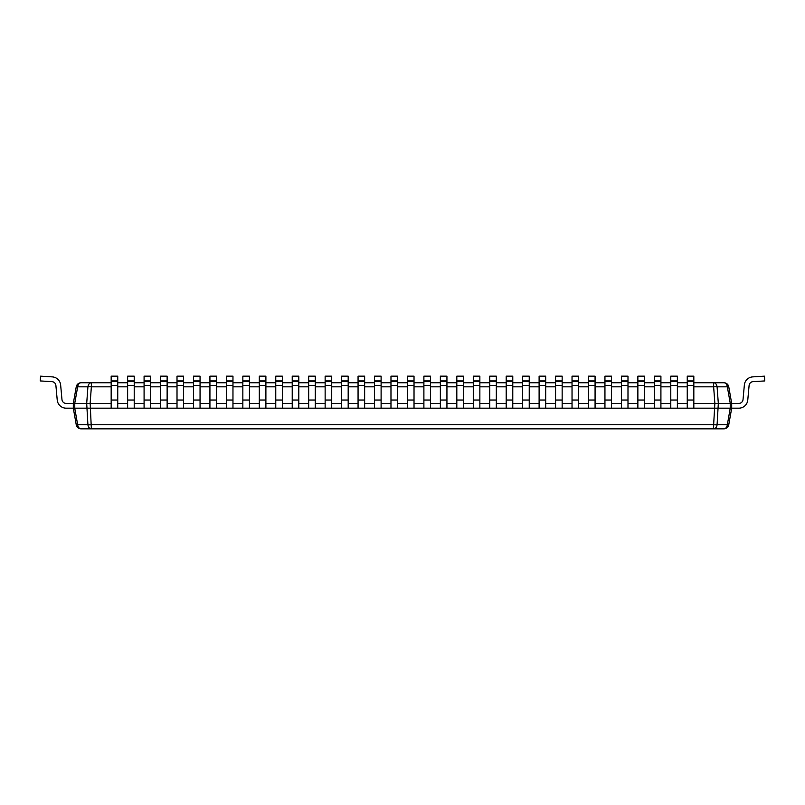 <?xml version="1.0" encoding="UTF-8"?>
<svg xmlns="http://www.w3.org/2000/svg" width="805" height="805" viewBox="0 0 805 805"><rect width="100%" height="100%" fill="white"/><g stroke="black" fill="none" stroke-linecap="round" stroke-linejoin="round"><path stroke-width="1.21" d="M111.171 403.406L90.17 403.406L91.357 428.834A4.941 3.492 90 0 1 87.916 424.748A4.941 0.855 -4.2 0 0 91.357 424.748L713.643 424.748L713.643 428.834A4.941 3.492 -90 0 0 717.084 424.748L727.338 424.748A4.941 3.492 -90 0 1 723.896 428.834L81.104 428.834A4.941 3.492 -90 0 1 77.662 424.748L87.916 424.748L86.699 403.406L74.764 403.406L74.764 408.175L730.236 408.175L730.236 403.406L731.685 403.406L731.685 408.175L738.839 408.175A8.966 8.966 0 0 0 747.775 400.025L749.103 385.454A4.196 4.196 0 0 1 753.027 381.651L764.75 380.936L764.458 376.166L752.735 376.881A8.966 8.966 0 0 0 744.353 385.021L743.025 399.592A4.196 4.196 0 0 1 738.839 403.406L731.685 403.406L728.767 386.823A4.941 4.941 0 0 0 723.896 382.747L693.83 382.747M127.633 403.406L117.751 403.406M144.085 403.406L134.214 403.406M160.547 403.406L150.676 403.406M177.009 403.406L167.128 403.406M193.472 403.406L183.59 403.406M209.924 403.406L200.053 403.406M226.386 403.406L216.515 403.406M242.848 403.406L232.967 403.406M259.301 403.406L249.429 403.406M275.763 403.406L265.892 403.406M292.225 403.406L282.344 403.406M308.677 403.406L298.806 403.406M325.14 403.406L315.268 403.406M341.602 403.406L331.72 403.406M358.064 403.406L348.183 403.406M374.516 403.406L364.645 403.406M390.978 403.406L381.107 403.406M407.441 403.406L397.559 403.406M423.893 403.406L414.022 403.406M440.355 403.406L430.484 403.406M456.817 403.406L446.936 403.406M473.28 403.406L463.398 403.406M489.732 403.406L479.861 403.406M506.194 403.406L496.323 403.406M522.656 403.406L512.775 403.406M539.109 403.406L529.237 403.406M555.571 403.406L545.699 403.406M572.033 403.406L562.152 403.406M588.485 403.406L578.614 403.406M604.947 403.406L595.076 403.406M621.41 403.406L611.528 403.406M637.872 403.406L627.991 403.406M654.324 403.406L644.453 403.406M670.786 403.406L660.915 403.406M687.249 403.406L677.367 403.406M730.236 403.406L718.322 403.406L717.084 424.748A4.941 0.855 4.2 0 1 713.643 424.748L714.86 403.406L693.83 403.406M73.315 408.175L73.315 403.406L66.161 403.406A4.196 4.196 0 0 1 61.975 399.592L60.647 385.021A8.966 8.966 0 0 0 52.265 376.881L40.542 376.166L40.25 380.936L51.973 381.651A4.196 4.196 0 0 1 55.897 385.454L57.225 400.025A8.966 8.966 0 0 0 66.161 408.175L74.734 408.175L77.662 424.748L76.234 424.748L73.315 408.175M111.171 386.823L91.357 386.823L91.357 382.747A4.941 3.492 -90 0 0 87.916 386.823A4.941 0.855 4.2 0 1 91.357 386.823L90.14 403.406L86.699 403.406L87.916 386.823L77.662 386.823A4.941 3.492 90 0 1 81.104 382.747A4.941 4.941 0 0 0 76.234 386.823L77.662 386.823L74.734 403.406L73.315 403.406L76.234 386.823A4.941 4.941 0 0 1 81.104 382.747L111.171 382.747M117.751 382.747L127.633 382.747M134.214 382.747L144.085 382.747M150.676 382.747L160.547 382.747M167.128 382.747L177.009 382.747M183.59 382.747L193.472 382.747M200.053 382.747L209.924 382.747M216.515 382.747L226.386 382.747M232.967 382.747L242.848 382.747M249.429 382.747L259.301 382.747M265.892 382.747L275.763 382.747M282.344 382.747L292.225 382.747M298.806 382.747L308.677 382.747M315.268 382.747L325.14 382.747M331.72 382.747L341.602 382.747M348.183 382.747L358.064 382.747M364.645 382.747L374.516 382.747M381.107 382.747L390.978 382.747M397.559 382.747L407.441 382.747M414.022 382.747L423.893 382.747M430.484 382.747L440.355 382.747M446.936 382.747L456.817 382.747M463.398 382.747L473.28 382.747M479.861 382.747L489.732 382.747M496.323 382.747L506.194 382.747M512.775 382.747L522.656 382.747M529.237 382.747L539.109 382.747M545.699 382.747L555.571 382.747M562.152 382.747L572.033 382.747M578.614 382.747L588.485 382.747M595.076 382.747L604.947 382.747M611.528 382.747L621.41 382.747M627.991 382.747L637.872 382.747M644.453 382.747L654.324 382.747M660.915 382.747L670.786 382.747M677.367 382.747L687.249 382.747M390.978 380.936L397.559 380.936L397.559 376.166L390.978 376.166L390.978 381.651L397.559 381.651L397.559 380.936M397.559 408.175L397.559 381.651M390.978 408.175L390.978 381.651M407.441 380.936L414.022 380.936L414.022 376.166L407.441 376.166L407.441 381.651L414.022 381.651L414.022 380.936M414.022 408.175L414.022 381.651M407.441 408.175L407.441 381.651M423.893 380.936L430.484 380.936L430.484 376.166L423.893 376.166L423.893 381.651L430.484 381.651L430.484 380.936M430.484 408.175L430.484 381.651M423.893 408.175L423.893 381.651M440.355 380.936L446.936 380.936L446.936 376.166L440.355 376.166L440.355 381.651L446.936 381.651L446.936 380.936M446.936 408.175L446.936 381.651M440.355 408.175L440.355 381.651M456.817 380.936L463.398 380.936L463.398 376.166L456.817 376.166L456.817 381.651L463.398 381.651L463.398 380.936M463.398 408.175L463.398 381.651M456.817 408.175L456.817 381.651M473.28 380.936L479.861 380.936L479.861 376.166L473.28 376.166L473.28 381.651L479.861 381.651L479.861 380.936M479.861 408.175L479.861 381.651M473.28 408.175L473.28 381.651M489.732 380.936L496.323 380.936L496.323 376.166L489.732 376.166L489.732 381.651L496.323 381.651L496.323 380.936M496.323 408.175L496.323 381.651M489.732 408.175L489.732 381.651M506.194 380.936L512.775 380.936L512.775 376.166L506.194 376.166L506.194 381.651L512.775 381.651L512.775 380.936M512.775 408.175L512.775 381.651M506.194 408.175L506.194 381.651M522.656 380.936L529.237 380.936L529.237 376.166L522.656 376.166L522.656 381.651L529.237 381.651L529.237 380.936M529.237 408.175L529.237 381.651M522.656 408.175L522.656 381.651M539.109 380.936L545.699 380.936L545.699 376.166L539.109 376.166L539.109 381.651L545.699 381.651L545.699 380.936M545.699 408.175L545.699 381.651M539.109 408.175L539.109 381.651M555.571 380.936L562.152 380.936L562.152 376.166L555.571 376.166L555.571 381.651L562.152 381.651L562.152 380.936M562.152 408.175L562.152 381.651M555.571 408.175L555.571 381.651M572.033 380.936L578.614 380.936L578.614 376.166L572.033 376.166L572.033 381.651L578.614 381.651L578.614 380.936M578.614 408.175L578.614 381.651M572.033 408.175L572.033 381.651M588.485 380.936L595.076 380.936L595.076 376.166L588.485 376.166L588.485 381.651L595.076 381.651L595.076 380.936M595.076 408.175L595.076 381.651M588.485 408.175L588.485 381.651M604.947 380.936L611.528 380.936L611.528 376.166L604.947 376.166L604.947 381.651L611.528 381.651L611.528 380.936M611.528 408.175L611.528 381.651M604.947 408.175L604.947 381.651M621.41 380.936L627.991 380.936L627.991 376.166L621.41 376.166L621.41 381.651L627.991 381.651L627.991 380.936M627.991 408.175L627.991 381.651M621.41 408.175L621.41 381.651M637.872 380.936L644.453 380.936L644.453 376.166L637.872 376.166L637.872 381.651L644.453 381.651L644.453 380.936M644.453 408.175L644.453 381.651M637.872 408.175L637.872 381.651M654.324 380.936L660.915 380.936L660.915 376.166L654.324 376.166L654.324 381.651L660.915 381.651L660.915 380.936M660.915 408.175L660.915 381.651M654.324 408.175L654.324 381.651M670.786 380.936L677.367 380.936L677.367 376.166L670.786 376.166L670.786 381.651L677.367 381.651L677.367 380.936M677.367 408.175L677.367 381.651M670.786 408.175L670.786 381.651M687.249 380.936L693.83 380.936L693.83 376.166L687.249 376.166L687.249 381.651L693.83 381.651L693.83 380.936M693.83 408.175L693.83 381.651M687.249 408.175L687.249 381.651M374.516 380.936L381.107 380.936L381.107 376.166L374.516 376.166L374.516 381.651L381.107 381.651L381.107 380.936M381.107 408.175L381.107 381.651M374.516 408.175L374.516 381.651M358.064 380.936L364.645 380.936L364.645 376.166L358.064 376.166L358.064 381.651L364.645 381.651L364.645 380.936M364.645 408.175L364.645 381.651M358.064 408.175L358.064 381.651M341.602 380.936L348.183 380.936L348.183 376.166L341.602 376.166L341.602 381.651L348.183 381.651L348.183 380.936M348.183 408.175L348.183 381.651M341.602 408.175L341.602 381.651M325.14 380.936L331.72 380.936L331.72 376.166L325.14 376.166L325.14 381.651L331.72 381.651L331.72 380.936M331.72 408.175L331.72 381.651M325.14 408.175L325.14 381.651M308.677 380.936L315.268 380.936L315.268 376.166L308.677 376.166L308.677 381.651L315.268 381.651L315.268 380.936M315.268 408.175L315.268 381.651M308.677 408.175L308.677 381.651M292.225 380.936L298.806 380.936L298.806 376.166L292.225 376.166L292.225 381.651L298.806 381.651L298.806 380.936M298.806 408.175L298.806 381.651M292.225 408.175L292.225 381.651M275.763 380.936L282.344 380.936L282.344 376.166L275.763 376.166L275.763 381.651L282.344 381.651L282.344 380.936M282.344 408.175L282.344 381.651M275.763 408.175L275.763 381.651M259.301 380.936L265.892 380.936L265.892 376.166L259.301 376.166L259.301 381.651L265.892 381.651L265.892 380.936M265.892 408.175L265.892 381.651M259.301 408.175L259.301 381.651M242.848 380.936L249.429 380.936L249.429 376.166L242.848 376.166L242.848 381.651L249.429 381.651L249.429 380.936M249.429 408.175L249.429 381.651M242.848 408.175L242.848 381.651M226.386 380.936L232.967 380.936L232.967 376.166L226.386 376.166L226.386 381.651L232.967 381.651L232.967 380.936M232.967 408.175L232.967 381.651M226.386 408.175L226.386 381.651M209.924 380.936L216.515 380.936L216.515 376.166L209.924 376.166L209.924 381.651L216.515 381.651L216.515 380.936M216.515 408.175L216.515 381.651M209.924 408.175L209.924 381.651M193.472 380.936L200.053 380.936L200.053 376.166L193.472 376.166L193.472 381.651L200.053 381.651L200.053 380.936M200.053 408.175L200.053 381.651M193.472 408.175L193.472 381.651M177.009 380.936L183.59 380.936L183.59 376.166L177.009 376.166L177.009 381.651L183.59 381.651L183.59 380.936M183.59 408.175L183.59 381.651M177.009 408.175L177.009 381.651M160.547 380.936L167.128 380.936L167.128 376.166L160.547 376.166L160.547 381.651L167.128 381.651L167.128 380.936M167.128 408.175L167.128 381.651M160.547 408.175L160.547 381.651M144.085 380.936L150.676 380.936L150.676 376.166L144.085 376.166L144.085 381.651L150.676 381.651L150.676 380.936M150.676 408.175L150.676 381.651M144.085 408.175L144.085 381.651M127.633 380.936L134.214 380.936L134.214 376.166L127.633 376.166L127.633 381.651L134.214 381.651L134.214 380.936M134.214 408.175L134.214 381.651M127.633 408.175L127.633 381.651M111.171 380.936L117.751 380.936L117.751 376.166L111.171 376.166L111.171 381.651L117.751 381.651L117.751 380.936M117.751 408.175L117.751 381.651M111.171 408.175L111.171 381.651M730.266 408.175L731.685 408.175L728.767 424.748L727.338 424.748L730.236 408.175M730.266 403.406L727.338 386.823L717.084 386.823L718.322 403.406L714.86 403.406L713.643 386.823A4.941 0.855 -4.2 0 1 717.084 386.823A4.941 3.492 -90 0 0 713.643 382.747L713.643 386.823L693.83 386.823M723.896 428.834A4.941 4.941 0 0 0 728.767 424.748A4.941 4.941 0 0 1 723.896 428.834M727.338 386.823L728.767 386.823A4.941 4.941 0 0 0 723.896 382.747A4.941 3.492 -90 0 1 727.338 386.823M76.234 424.748A4.941 4.941 0 0 0 81.104 428.834A4.941 4.941 0 0 1 76.234 424.748M390.978 385.454L397.559 385.454M390.978 400.025L397.559 400.025M407.441 385.454L414.022 385.454M407.441 400.025L414.022 400.025M423.893 385.454L430.484 385.454M423.893 400.025L430.484 400.025M440.355 385.454L446.936 385.454M440.355 400.025L446.936 400.025M456.817 385.454L463.398 385.454M456.817 400.025L463.398 400.025M473.28 385.454L479.861 385.454M473.28 400.025L479.861 400.025M489.732 385.454L496.323 385.454M489.732 400.025L496.323 400.025M506.194 385.454L512.775 385.454M506.194 400.025L512.775 400.025M522.656 385.454L529.237 385.454M522.656 400.025L529.237 400.025M539.109 385.454L545.699 385.454M539.109 400.025L545.699 400.025M555.571 385.454L562.152 385.454M555.571 400.025L562.152 400.025M572.033 385.454L578.614 385.454M572.033 400.025L578.614 400.025M588.485 385.454L595.076 385.454M588.485 400.025L595.076 400.025M604.947 385.454L611.528 385.454M604.947 400.025L611.528 400.025M621.41 385.454L627.991 385.454M621.41 400.025L627.991 400.025M637.872 385.454L644.453 385.454M637.872 400.025L644.453 400.025M654.324 385.454L660.915 385.454M654.324 400.025L660.915 400.025M670.786 385.454L677.367 385.454M670.786 400.025L677.367 400.025M687.249 385.454L693.83 385.454M687.249 400.025L693.83 400.025M374.516 385.454L381.107 385.454M374.516 400.025L381.107 400.025M358.064 385.454L364.645 385.454M358.064 400.025L364.645 400.025M341.602 385.454L348.183 385.454M341.602 400.025L348.183 400.025M325.14 385.454L331.72 385.454M325.14 400.025L331.72 400.025M308.677 385.454L315.268 385.454M308.677 400.025L315.268 400.025M292.225 385.454L298.806 385.454M292.225 400.025L298.806 400.025M275.763 385.454L282.344 385.454M275.763 400.025L282.344 400.025M259.301 385.454L265.892 385.454M259.301 400.025L265.892 400.025M242.848 385.454L249.429 385.454M242.848 400.025L249.429 400.025M226.386 385.454L232.967 385.454M226.386 400.025L232.967 400.025M209.924 385.454L216.515 385.454M209.924 400.025L216.515 400.025M193.472 385.454L200.053 385.454M193.472 400.025L200.053 400.025M177.009 385.454L183.59 385.454M177.009 400.025L183.59 400.025M160.547 385.454L167.128 385.454M160.547 400.025L167.128 400.025M144.085 385.454L150.676 385.454M144.085 400.025L150.676 400.025M127.633 385.454L134.214 385.454M127.633 400.025L134.214 400.025M111.171 385.454L117.751 385.454M111.171 400.025L117.751 400.025M687.249 386.823L677.367 386.823M670.786 386.823L660.915 386.823M654.324 386.823L644.453 386.823M637.872 386.823L627.991 386.823M621.41 386.823L611.528 386.823M604.947 386.823L595.076 386.823M588.485 386.823L578.614 386.823M572.033 386.823L562.152 386.823M555.571 386.823L545.699 386.823M539.109 386.823L529.237 386.823M522.656 386.823L512.775 386.823M506.194 386.823L496.323 386.823M489.732 386.823L479.861 386.823M473.28 386.823L463.398 386.823M456.817 386.823L446.936 386.823M440.355 386.823L430.484 386.823M423.893 386.823L414.022 386.823M407.441 386.823L397.559 386.823M390.978 386.823L381.107 386.823M374.516 386.823L364.645 386.823M358.064 386.823L348.183 386.823M341.602 386.823L331.72 386.823M325.14 386.823L315.268 386.823M308.677 386.823L298.806 386.823M292.225 386.823L282.344 386.823M275.763 386.823L265.892 386.823M259.301 386.823L249.429 386.823M242.848 386.823L232.967 386.823M226.386 386.823L216.515 386.823M209.924 386.823L200.053 386.823M193.472 386.823L183.59 386.823M177.009 386.823L167.128 386.823M160.547 386.823L150.676 386.823M144.085 386.823L134.214 386.823M127.633 386.823L117.751 386.823"/></g></svg>
